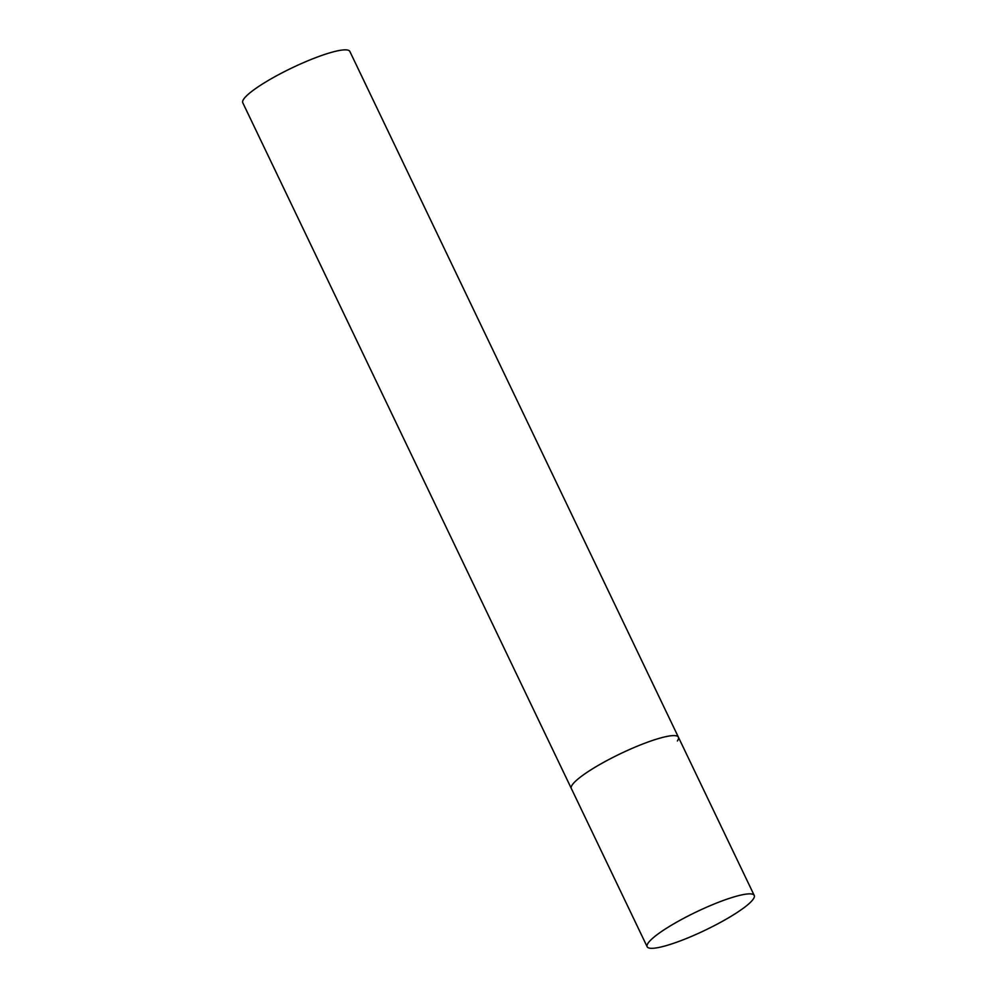 <?xml version="1.0" encoding="UTF-8"?>
<svg xmlns="http://www.w3.org/2000/svg" width="997" height="997" viewBox="0 0 997 997"><rect width="100%" height="100%" fill="white"/><g stroke="black" fill="none" stroke-linecap="round" stroke-linejoin="round"><path stroke-width="1.5" d="M754.231 895.443A59.371 10.144 154.4 0 0 712.082 904.877A59.371 10.144 154.4 0 0 647.153 946.739A59.371 10.144 154.4 0 0 689.301 937.317A59.371 10.144 154.4 0 0 754.231 895.443L678.409 737.194A59.371 10.144 154.4 0 0 636.26 746.616A59.371 10.144 154.4 0 0 571.331 788.49A59.371 10.144 -25.6 0 1 572.378 784.714A59.371 10.144 -25.6 0 1 628.409 750.018A59.371 10.144 -25.6 0 1 678.409 737.194A59.371 10.144 -25.6 0 1 677.362 740.958M647.153 946.739L242.77 102.728A59.371 10.144 -25.6 0 1 243.816 98.965A59.371 10.144 -25.6 0 1 299.848 64.257A59.371 10.144 -25.6 0 1 349.847 51.433L678.409 737.194"/></g></svg>
